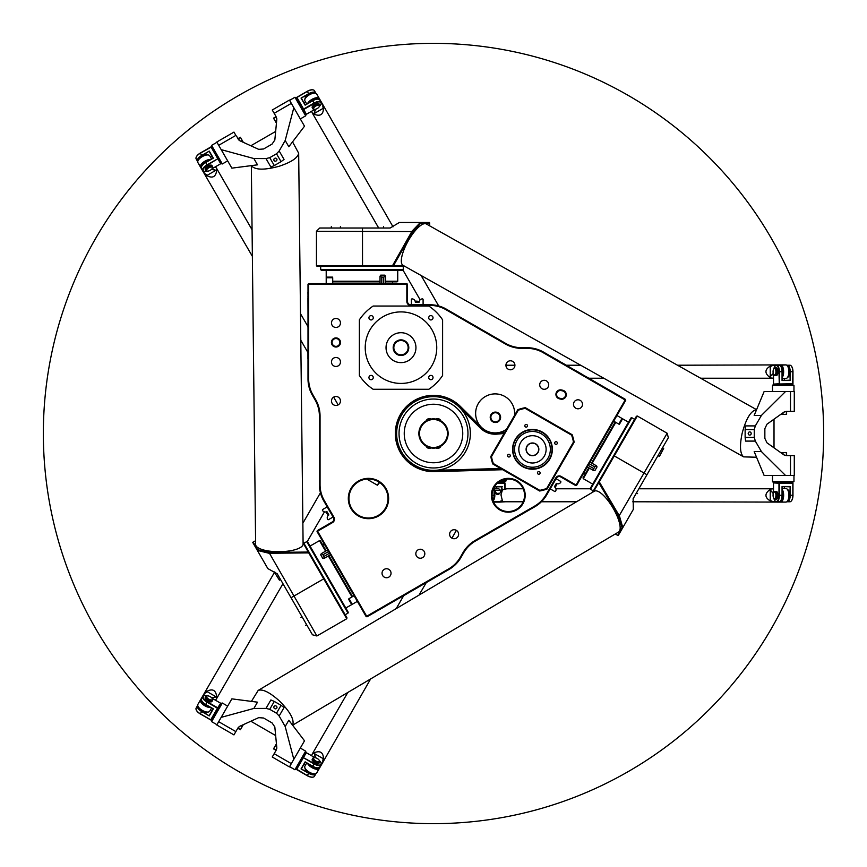<?xml version="1.0" encoding="UTF-8"?>
<svg xmlns="http://www.w3.org/2000/svg" width="867" height="867" viewBox="0 0 867 867"><rect width="100%" height="100%" fill="white"/><g stroke="black" fill="none" stroke-linecap="round" stroke-linejoin="round"><path stroke-width="1.3" d="M614.844 393.282L618.518 395.33M613.554 392.545L614.876 393.228M573.954 369.678L582.082 374.295M580.565 373.417L581.508 374.035M580.11 373.157L578.831 372.496M573.878 369.559L579.297 372.68M567.755 366.026L573.13 369.201M570.367 367.608L569.446 367.001M569.131 366.817L568.438 366.492M583.621 375.259L592.053 380.049M586.992 377.134L588.086 377.763M556.625 359.599L559.248 361.106M593.418 380.841L592.638 380.461M592.562 380.342L591.489 379.8M595.12 381.827L595.943 382.38M561.708 362.536L567.116 365.657L561.773 362.644M591.088 379.573L589.928 378.901M599.596 384.482L613.587 392.48M308.002 296.557L307.937 292.352M308.002 298.042L307.937 296.557M308.002 332.928L308.002 335.052M308.002 348.296L308.002 350.127M308.002 351.211L308.002 348.144M308.002 332.614L308.002 329.742M308.002 328.181L307.937 324.854M308.002 323.153L308.002 323.987M308.002 363.349L308.002 359.632M307.937 352.067L307.937 358.775L308.002 352.067M308.002 314.157L307.937 298.042M625.486 399.427L576.067 485.032L561.144 476.417A3.901 3.901 0 0 0 555.812 477.836L546.188 494.515A31.862 31.862 0 0 1 534.527 506.176L475.159 540.444A33.163 33.163 0 0 0 463.021 552.582L460.344 557.232A31.862 31.862 0 0 1 448.683 568.904L366.687 616.242L317.593 531.2L332.516 522.584A3.901 3.901 0 0 0 333.947 517.263L324.323 500.584A31.862 31.862 0 0 1 320.053 484.653L320.053 416.106A33.163 33.163 0 0 0 315.61 399.524L312.922 394.875A31.862 31.862 0 0 1 308.652 378.944L308.652 284.268L406.84 284.268L406.84 301.499A3.901 3.901 0 0 0 410.741 305.401L429.989 305.401A31.862 31.862 0 0 1 445.92 309.671L505.288 343.939A33.163 33.163 0 0 0 521.869 348.382L527.234 348.382A31.862 31.862 0 0 1 543.165 352.652L625.725 400.316L625.486 399.427L543.49 352.089A32.513 32.513 0 0 0 527.234 347.732L521.869 347.732A32.513 32.513 0 0 1 505.613 343.386L446.245 309.107A32.513 32.513 0 0 0 429.989 304.75L411.392 304.75L411.392 299.548A0.65 0.65 0 0 1 412.042 298.898A3.251 3.251 0 0 1 415.293 302.149L419.195 302.149A3.251 3.251 0 0 1 422.446 298.898A0.65 0.65 0 0 1 423.096 299.548L423.096 304.75M411.392 304.75L410.741 304.75A3.251 3.251 0 0 1 407.49 301.499L407.49 284.268L406.84 283.617L308.652 283.617L308.002 284.268L308.002 378.944A32.513 32.513 0 0 0 312.358 395.2L315.046 399.85A32.513 32.513 0 0 1 319.403 416.106L319.403 484.653A32.513 32.513 0 0 0 323.759 500.909L333.058 517.025L328.55 519.626A0.65 0.65 0 0 1 327.661 519.387A3.251 3.251 0 0 1 328.853 514.944L326.902 511.563A3.251 3.251 0 0 1 322.459 510.37A0.65 0.65 0 0 1 322.697 509.482L327.206 506.881M377.654 610.65L374.045 612.817M378.944 609.913L377.687 610.715M413.592 589.983L410.481 591.782M413.678 589.853L417.179 587.913M413.819 589.777L415.477 588.899M418.544 587.046L413.266 590.167M424.982 583.328L419.368 586.569M422.131 584.976L423.118 584.477M408.877 592.627L403.979 595.531M400.684 597.363L399.925 597.872M404.445 595.196L400.511 597.536M435.494 577.259L433.305 578.603M432.275 579.123L433.587 578.441M399.86 597.829L401.009 597.168M400.597 597.417L398.647 598.609M431.571 579.6L430.726 580.012M430.671 580.121L429.967 580.532M425.99 582.754L427.225 582.104M401.41 596.94L402.57 596.268M405.041 594.838L406.71 593.96M392.903 601.85L378.977 609.967M367.012 616.805L366.123 616.567L367.012 616.805L449.008 569.456A32.513 32.513 0 0 0 460.908 557.557L463.585 552.908A32.513 32.513 0 0 1 475.484 541.008L534.852 506.74A32.513 32.513 0 0 0 546.752 494.84L556.05 478.725L560.559 481.326A0.65 0.65 0 0 1 560.797 482.215A3.251 3.251 0 0 1 556.354 483.407L554.403 486.788A3.251 3.251 0 0 1 555.595 491.231A0.65 0.65 0 0 1 554.707 491.47L550.198 488.869M538.645 449.344A6.177 6.177 0 0 1 529.379 454.698A6.177 6.177 0 0 1 529.379 443.991A6.177 6.177 0 0 1 538.645 449.344M538.841 449.344A6.362 6.362 0 0 0 529.293 443.828A6.362 6.362 0 0 0 529.293 454.861A6.362 6.362 0 0 0 538.841 449.344M546.123 449.344A13.655 13.655 0 0 1 525.64 461.168A13.655 13.655 0 0 1 525.64 437.521A13.655 13.655 0 0 1 546.123 449.344M550.35 449.344A17.882 17.882 0 0 1 523.527 464.831A17.882 17.882 0 0 1 523.527 433.858A17.882 17.882 0 0 1 550.35 449.344M500.595 468.483L434.54 470.347M459.445 407.317L480.491 428.179A20.808 20.808 0 0 0 496.932 434.129L504.074 433.511M514.543 415.38A19.508 19.508 0 0 0 487.633 395.395A19.508 19.508 0 0 0 481.402 427.258L460.366 406.395A38.159 38.159 0 0 0 398.007 419.476A38.159 38.159 0 0 0 434.573 471.648L502.741 469.719M504.865 432.134L496.824 432.828M396.642 433.5A36.858 36.858 0 0 1 451.935 401.584A36.858 36.858 0 0 1 451.935 465.416A36.858 36.858 0 0 1 396.642 433.5M481.402 427.258A19.508 19.508 0 0 0 506.556 429.219M525.185 495.274A16.907 16.907 0 0 0 499.825 480.632A16.907 16.907 0 0 0 499.825 509.915A16.907 16.907 0 0 0 525.185 495.274M340.514 342.465A4.552 4.552 0 0 0 333.687 338.52A4.552 4.552 0 0 0 333.687 346.41A4.552 4.552 0 0 0 340.514 342.465M508.181 369.179A4.498 4.498 0 0 1 508.181 361.387A4.498 4.498 0 0 1 514.922 365.289A4.498 4.498 0 0 1 508.181 369.179M541.962 388.687A4.498 4.498 0 0 1 541.962 380.895A4.498 4.498 0 0 1 548.713 384.796A4.498 4.498 0 0 1 541.962 388.687M575.753 408.194A4.498 4.498 0 0 1 575.753 400.402A4.498 4.498 0 0 1 582.505 404.304A4.498 4.498 0 0 1 575.753 408.194M451.859 530.333A4.498 4.498 0 0 1 458.61 534.224A4.498 4.498 0 0 1 451.859 538.125A4.498 4.498 0 0 1 451.859 530.333M418.078 549.841A4.498 4.498 0 0 1 424.819 553.731A4.498 4.498 0 0 1 418.078 557.633A4.498 4.498 0 0 1 418.078 549.841M384.287 569.348A4.498 4.498 0 0 1 391.039 573.239A4.498 4.498 0 0 1 384.287 577.14A4.498 4.498 0 0 1 384.287 569.348M340.46 400.988A4.498 4.498 0 0 1 333.708 404.878A4.498 4.498 0 0 1 333.708 397.097A4.498 4.498 0 0 1 340.46 400.988M340.46 361.973A4.498 4.498 0 0 1 333.708 365.863A4.498 4.498 0 0 1 333.708 358.082A4.498 4.498 0 0 1 340.46 361.973M340.46 322.957A4.498 4.498 0 0 1 333.708 326.848A4.498 4.498 0 0 1 333.708 319.067A4.498 4.498 0 0 1 340.46 322.957M560.711 399.123A4.552 4.552 0 0 0 566.173 395.72A4.552 4.552 0 0 0 562.77 390.258L561.502 389.966A4.552 4.552 0 0 0 556.04 393.38A4.552 4.552 0 0 0 559.443 398.831L560.711 399.123L560.862 398.495L559.594 398.202A3.901 3.901 0 0 1 556.668 393.52A3.901 3.901 0 0 1 561.35 390.605L562.618 390.898A3.901 3.901 0 0 1 565.544 395.569A3.901 3.901 0 0 1 560.862 398.495M388.633 498.525A20.158 20.158 0 0 0 358.396 481.066A20.158 20.158 0 0 0 358.396 515.984A20.158 20.158 0 0 0 388.633 498.525M500.617 417.287A5.202 5.202 0 0 0 492.814 412.79A5.202 5.202 0 0 0 492.814 421.796A5.202 5.202 0 0 0 500.617 417.287A5.202 5.202 0 0 0 492.814 412.79A5.202 5.202 0 0 0 492.814 421.796A5.202 5.202 0 0 0 500.617 417.287M525.337 407.685A42.266 42.266 0 0 0 517.816 409.701L490.809 456.476A42.266 42.266 0 0 0 492.824 463.997L539.61 491.004A42.266 42.266 0 0 0 547.131 488.988L574.138 442.213A42.266 42.266 0 0 0 572.122 434.692L525.337 407.685A449.691 317.983 -150 0 0 525.218 408.368L571.591 435.136A41.616 41.616 0 0 1 573.455 442.094L546.676 488.457A41.616 41.616 0 0 1 539.729 490.321L493.356 463.552A41.616 41.616 0 0 1 491.491 456.595L518.26 410.232A41.616 41.616 0 0 1 525.218 408.368M540.13 472.894A1.344 1.344 0 0 1 538.114 474.065A1.344 1.344 0 0 1 538.114 471.735A1.344 1.344 0 0 1 540.13 472.894M527.504 425.795A1.344 1.344 0 0 1 525.489 426.954A1.344 1.344 0 0 1 525.489 424.624A1.344 1.344 0 0 1 527.504 425.795M510.262 455.652A1.344 1.344 0 0 1 508.246 456.822A1.344 1.344 0 0 1 508.246 454.492A1.344 1.344 0 0 1 510.262 455.652M557.373 443.037A1.344 1.344 0 0 1 555.357 444.197A1.344 1.344 0 0 1 555.357 441.867A1.344 1.344 0 0 1 557.373 443.037M551.976 449.344A19.508 19.508 0 0 1 522.714 466.24A19.508 19.508 0 0 1 522.714 432.449A19.508 19.508 0 0 1 551.976 449.344M552.355 449.344A19.887 19.887 0 0 0 522.53 432.124A19.887 19.887 0 0 0 522.53 466.565A19.887 19.887 0 0 0 552.355 449.344M573.455 442.094A449.691 317.983 -60 0 1 574.138 442.213M539.729 490.321A449.691 317.983 30 0 1 539.61 491.004M491.491 456.595A449.691 317.983 120 0 1 490.809 456.476M430.932 419.097A3.251 3.251 0 0 0 426.206 420.82M440.794 420.82A3.251 3.251 0 0 0 436.068 419.097M436.068 447.903A3.251 3.251 0 0 0 440.794 446.18M426.206 446.18A3.251 3.251 0 0 0 430.932 447.903M399.037 433.5A34.463 34.463 0 0 1 450.732 403.654A34.463 34.463 0 0 1 450.732 463.346A34.463 34.463 0 0 1 399.037 433.5M415.943 347.667A14.956 14.956 0 0 1 393.51 360.618A14.956 14.956 0 0 1 393.51 334.716A14.956 14.956 0 0 1 415.943 347.667M408.791 347.667A7.803 7.803 0 0 1 397.086 354.43A7.803 7.803 0 0 1 397.086 340.904A7.803 7.803 0 0 1 408.791 347.667M393.835 347.667A7.153 7.153 0 0 0 400.988 354.82A7.153 7.153 0 0 0 408.14 347.667A7.153 7.153 0 0 0 400.988 340.514A7.153 7.153 0 0 0 393.835 347.667M433.034 377.557A2.157 2.157 0 0 1 429.794 379.421A2.157 2.157 0 0 1 429.794 375.682A2.157 2.157 0 0 1 433.034 377.557M373.265 377.557A2.157 2.157 0 0 1 370.025 379.421A2.157 2.157 0 0 1 370.025 375.682A2.157 2.157 0 0 1 373.265 377.557M373.265 317.777A2.157 2.157 0 0 1 370.025 319.652A2.157 2.157 0 0 1 370.025 315.913A2.157 2.157 0 0 1 373.265 317.777M433.034 317.777A2.157 2.157 0 0 1 429.794 319.652A2.157 2.157 0 0 1 429.794 315.913A2.157 2.157 0 0 1 433.034 317.777M436.751 347.667A35.764 35.764 0 0 1 383.106 378.641A35.764 35.764 0 0 1 383.106 316.693A35.764 35.764 0 0 1 436.751 347.667M359.372 375.509L359.372 319.825A50.069 50.069 0 0 1 373.146 306.051L428.829 306.051A50.069 50.069 0 0 1 442.603 319.825L442.603 375.509A50.069 50.069 0 0 1 428.829 389.283L373.146 389.283A50.069 50.069 0 0 1 359.372 375.509M524.535 495.274A16.256 16.256 0 0 1 500.151 509.352A16.256 16.256 0 0 1 500.151 481.196A16.256 16.256 0 0 1 524.535 495.274M387.983 498.525A19.508 19.508 0 0 1 358.721 515.421A19.508 19.508 0 0 1 358.721 481.629A19.508 19.508 0 0 1 387.983 498.525M417.244 301.174L415.228 301.174L417.244 301.174M419.195 302.149L417.244 302.149M556.224 485.585L555.216 487.33L556.224 485.585M554.403 486.788L555.379 485.097M412.692 298.963A3.251 3.251 0 0 1 415.152 301.185M419.335 301.185A3.251 3.251 0 0 1 421.796 298.963M560.418 482.746A3.251 3.251 0 0 1 557.264 483.764M555.162 487.395A3.251 3.251 0 0 1 555.866 490.635M327.032 513.741L326.025 511.996L327.032 513.741M326.902 511.563L328.853 514.944M327.39 518.791A3.251 3.251 0 0 1 328.094 515.551M317.029 531.525L317.268 530.637L317.029 531.525L366.123 616.567M308.002 284.268L308.652 283.617M406.84 283.617L407.49 284.268M576.631 485.357L576.067 485.032L575.742 485.596L576.631 485.357L625.725 400.316M556.05 478.725L556.376 478.161A3.251 3.251 0 0 1 560.819 476.98L575.742 485.596M333.058 517.025L333.383 517.588A3.251 3.251 0 0 1 332.191 522.021L317.268 530.637M339.864 342.465A3.901 3.901 0 0 1 334.012 345.846A3.901 3.901 0 0 1 334.012 339.084A3.901 3.901 0 0 1 339.864 342.465M588.173 465.362L593.808 468.613L593.635 470.586L587.284 466.912M593.635 470.586L594.925 470.586L597.049 466.901L596.409 465.796L590.048 462.122M596.409 465.796L594.784 466.923L589.148 463.672M328.571 551.52L322.936 554.772L321.31 553.645L327.672 549.971M321.31 553.645L320.671 554.75L322.795 558.435L324.085 558.435L330.435 554.761M324.085 558.435L323.911 556.462L329.547 553.211M594.784 466.923L593.808 468.613M323.911 556.462L322.936 554.772M619.417 424.256L622.495 418.924L622.018 418.447L618.767 424.082L619.417 424.256M613.695 421.156L618.767 424.082M348.545 599.13L351.623 604.462L352.273 604.288L349.022 598.653L348.545 599.13M354.094 595.727L349.022 598.653M383.756 283.617L383.756 277.115L385.544 276.27L385.544 283.617M385.544 276.27L384.905 275.164L380.656 275.164L380.017 276.27L380.017 283.617M380.017 276.27L381.805 277.115L381.805 283.617M381.805 277.115L383.756 277.115M332.538 277.115L326.382 277.115L326.209 277.765L332.711 277.765L332.538 277.115M332.711 283.617L332.711 277.765M659.657 455.999L663.667 448.391L659.559 456.15M631.815 417.731L630.927 417.97L590.286 488.359L590.525 489.248L631.815 417.731L634.633 419.357M615.212 422.034L591.565 463M588.801 467.79L583.025 477.782L583.263 478.671L589.365 468.115M592.128 463.325L615.776 422.359M320.682 269.637L321.332 270.287L402.613 270.287L403.263 269.637L320.682 269.637L320.682 266.386M332.711 281.862L380.017 281.862M385.544 281.862L397.086 281.862L397.736 281.211L385.544 281.211M380.017 281.211L332.711 281.211M274.828 572.881L279.412 580.164L274.741 572.719M348.003 613.132L348.241 612.243L307.601 541.853L306.712 541.615L348.003 613.132L345.185 614.757M352.576 596.604L328.918 555.639M326.155 550.848L320.389 540.856L319.5 540.618L325.591 551.174M328.355 555.964L352.013 596.929M619.374 515.919L599.292 481.868L598.761 482.637L598.761 481.478L599.292 481.868L637.31 416.019L667.157 433.251L618.735 516.515L622.083 527.732L617.651 535.405L615.332 533.953M637.31 416.019L636.421 416.258L592.529 492.293M593.537 491.687L598.761 482.637L618.735 516.515M622.083 527.732L622.809 527.613L618.236 535.535L617.651 535.405M622.809 527.613L619.428 515.93M251.43 701.381L258.182 690.414L594.394 491.188A23.734 7.445 59.4 0 1 594.773 491.004A23.734 7.445 59.4 0 1 610.693 504.312A23.734 7.445 59.4 0 1 618.594 532.024L292.591 725.191M258.182 690.414C262.647 688.832 269.659 692.278 279.196 700.753C289.741 711.254 294.281 719.22 292.808 724.649L292.537 725.115M622.874 527.504L633.322 509.406L633.138 498.677L668.349 437.694L667.157 433.251M211.678 720.163L211.591 721.615L222.32 703.029L221.432 703.267L211.678 720.163M285.189 726.524L288.819 720.249L304.512 740.797L293.815 759.308L285.189 726.524L279.163 716.001L276.497 713.227L269.745 709.325L266.006 708.404L253.879 708.447L221.172 717.367L216.772 724.985L233.949 734.902L238.002 727.89L239.823 726.253L258.68 717.648L263.59 718.017L272.054 722.905L274.828 726.969L276.801 747.603L276.291 749.998L272.249 757.01L289.426 766.927L291.323 763.632L274.156 753.716M293.815 759.308L291.323 763.632M221.172 717.367L231.868 698.856L257.499 702.172L253.879 708.447M276.497 713.227L281.06 705.326L274.297 701.425L269.745 709.325M274.655 708.621A1.604 1.496 -150 0 1 274.015 706.529A1.604 1.496 -150 0 1 276.15 706.031A1.604 1.496 -150 0 1 276.79 708.133A1.604 1.496 -150 0 1 274.655 708.621M279.163 716.001L284.04 707.559L281.06 705.326M274.297 701.425L270.883 699.962L266.006 708.404M296.146 768.931L305.899 752.036L305.661 751.147L294.932 769.733L296.146 768.931M275.652 735.563L250.834 721.225M275.955 116.395L274.156 113.284L291.334 103.368L289.426 100.073L272.249 109.99L274.156 113.284M269.193 553.265L308.717 552.897L308.316 552.051L309.313 552.637L308.717 552.897L346.735 618.745L316.888 635.977L268.987 552.42L257.607 549.7L253.175 542.027L255.592 540.748M346.735 618.745L346.973 617.857L303.071 541.821M303.092 543.002L308.316 552.051L268.987 552.42M257.607 549.7L257.336 550.393L252.763 542.471L253.175 542.027M257.336 550.393L269.16 553.298M292.537 141.874L298.671 153.21L303.103 543.988A23.734 7.445 179.4 0 1 303.071 544.411A23.734 7.445 179.4 0 1 283.574 551.553A23.734 7.445 179.4 0 1 255.635 544.53L251.343 165.619M298.671 153.21C297.804 157.87 291.312 162.216 279.207 166.247C264.836 170.127 255.667 170.073 251.701 166.085L251.43 165.608M257.401 550.502L267.849 568.6L277.234 573.802L312.445 634.785L316.888 635.977M303.233 110.326L298.508 102.133M253.879 158.542L257.51 164.828L231.868 168.144L221.183 149.633L253.879 158.542L266.006 158.585L269.745 157.664L276.508 153.762L279.174 150.988L285.2 140.465L293.826 107.692L291.334 103.368M221.183 149.633L218.69 145.309L235.867 135.393L239.834 140.747L258.68 149.352L263.59 148.983L272.054 144.095L274.828 140.02L276.801 119.397L276.302 117.002M293.826 107.692L304.512 126.203L288.819 146.74L285.2 140.465M269.745 157.664L274.308 165.564L281.06 161.663L276.508 153.762M274.655 158.368A1.604 1.496 -30 0 1 276.79 158.867A1.604 1.496 -30 0 1 276.15 160.959A1.604 1.496 -30 0 1 274.026 160.471A1.604 1.496 -30 0 1 274.655 158.368M266.006 158.585L270.883 167.028L274.308 165.564M281.06 161.663L284.04 159.43L279.174 150.988M214.03 150.901L218.755 159.095M218.69 145.309L216.783 142.015L233.96 132.098L235.867 135.393M250.834 145.764L275.652 131.437M411.933 231.316L392.491 265.736L393.423 265.811L392.415 266.386L392.491 265.736L316.455 265.736L316.455 231.272L412.768 231.576L420.809 223.068L429.685 223.068L429.577 225.799M316.455 265.736L317.105 266.386L404.9 266.386M403.881 265.811L393.423 265.811L412.768 231.576M420.809 223.068L420.354 222.494L429.49 222.494L429.685 223.068M420.354 222.494L411.923 231.272M756.533 457.234L743.648 456.876L403.014 265.324A23.734 7.445 -60.6 0 1 402.667 265.085A23.734 7.445 -60.6 0 1 406.233 244.635A23.734 7.445 -60.6 0 1 426.282 223.946L756.566 409.679M743.648 456.876C740.05 453.799 739.54 446.006 742.098 433.5C745.923 419.119 750.551 411.207 755.991 409.766L756.533 409.766M420.224 222.494L399.329 222.494L390.128 228.021L319.706 228.021L316.455 231.272M792.666 482.269L793.966 481.618L772.508 481.618L773.158 482.269L792.666 482.269M761.421 415.423L754.182 415.423L764.12 391.559L785.502 391.559L761.421 415.423L755.33 425.903L754.257 429.598L754.257 437.401L755.33 441.097L761.421 451.588L785.502 475.441L794.291 475.441L794.291 455.608L786.196 455.608L783.866 454.85L766.992 442.831L764.857 438.388L764.857 428.623L766.992 424.18L783.866 412.161L786.196 411.392L794.291 411.392L794.291 391.559L790.487 391.559L790.487 411.392M785.502 391.559L790.487 391.559M785.502 475.441L764.12 475.441L754.182 451.588L761.421 451.588M754.257 429.598L745.132 429.598L745.132 437.401L754.257 437.401M751.19 433.5A1.604 1.496 90 0 1 749.695 435.104A1.604 1.496 90 0 1 748.199 433.5A1.604 1.496 90 0 1 749.695 431.907A1.604 1.496 90 0 1 751.19 433.5M755.33 425.903L745.577 425.903L745.132 429.598M745.132 437.401L745.577 441.097L755.33 441.097M792.666 384.731L773.158 384.731L772.508 385.382L793.966 385.382L792.666 384.731M774.014 419.173L774.014 447.827M238.132 728.443L240.387 729.743L243.324 724.66M238.252 728.226L240.506 729.526M240.798 725.809L242.196 726.611M237.525 728.713L239.184 726.611M197.741 705.435A6.502 2.883 30 0 0 197.459 705.781A6.502 2.883 30 0 0 201.653 711.525L209.25 715.914L201.87 711.146A6.177 2.731 -150 0 1 197.828 705.803M210.518 709.824L211.927 710.637M209.25 715.914L213.336 708.848L209.185 715.373M201.632 700.536A6.177 2.731 30 0 0 201.697 700.699A6.177 2.731 30 0 0 205.652 704.589L212.979 708.816M213.336 708.848L205.728 704.459A6.502 2.883 -150 0 1 201.567 700.363A6.502 2.883 -150 0 1 201.534 698.715L200.526 699.81A6.828 3.024 30 0 0 203.387 704.828A6.828 3.024 30 0 0 210.714 707.505M204.482 695.616A6.502 2.883 30 0 0 204.298 695.627A6.502 2.883 30 0 0 202.845 696.439A6.502 2.883 30 0 0 207.04 702.183L217.454 708.198L210.757 719.816L200.331 713.801A6.502 2.883 -150 0 1 196.17 709.705A6.502 2.883 -150 0 1 196.148 708.057L197.459 705.781M207.982 712.067A5.852 2.59 -150 0 1 201.935 711.027A5.852 2.59 -150 0 1 198.012 706.302A6.502 2.883 30 0 0 198.066 706.432A6.502 2.883 30 0 0 202.228 710.517A6.502 2.883 30 0 0 207.852 712.078A6.502 2.883 30 0 0 208.026 712.056M211.104 719.848L220.543 703.495L217.671 707.819L207.256 701.804A6.177 2.731 -150 0 1 204.655 695.583A6.177 2.731 -150 0 1 207.343 695.898M196.245 709.878A6.177 2.731 30 0 0 196.3 710.04A6.177 2.731 30 0 0 200.266 713.92L210.681 719.935M212.047 698.249L220.413 703.083M212.393 699.03A3.901 1.723 -150 0 1 212.578 699.387A3.901 1.723 -150 0 1 212.588 700.384L212.003 701.392A3.901 1.723 -150 0 1 207.766 700.937A3.901 1.723 -150 0 1 205.251 697.491L205.826 696.483A3.901 1.723 -150 0 1 206.704 695.995A3.901 1.723 -150 0 1 207.105 695.973M210.226 696.678A3.251 1.441 -150 0 1 212.307 698.726A3.251 1.441 -150 0 1 208.784 699.17A3.251 1.441 -150 0 1 207.408 695.898A3.251 1.441 -150 0 1 210.226 696.678M200.667 714.159A2.276 1.008 -150 0 1 199.768 713.628M212.588 700.384A3.901 1.723 -150 0 1 208.351 699.929A3.901 1.723 -150 0 1 205.826 696.483M201.48 700.157A5.852 2.59 30 0 0 203.517 703.831A5.852 2.59 30 0 0 208.925 706.475M275.749 750.161L273.495 748.86L276.432 743.778M276.692 746.541L275.305 745.728M275.869 749.944L273.625 748.644M276.811 748.329L275.825 750.822M315.512 773.754A6.177 2.731 -150 0 1 308.858 772.92L301.044 768.91L308.641 773.299A6.502 2.883 30 0 0 315.718 774.058A6.502 2.883 30 0 0 315.87 773.635M304.274 763.957L305.683 764.77M301.543 768.693L305.119 761.844L301.044 768.91M319.327 760.554A6.177 2.731 -150 0 1 320.953 762.732A6.177 2.731 -150 0 1 314.255 763.578L303.407 757.66L296.709 769.267L306.149 752.914L303.407 757.66L314.038 763.957A6.502 2.883 30 0 0 321.104 764.716L319.793 766.992A6.502 2.883 -150 0 1 318.352 767.794A6.502 2.883 -150 0 1 312.727 766.233L305.119 761.844M305.325 762.136L312.651 766.363A6.177 2.731 30 0 0 317.994 767.848A6.177 2.731 30 0 0 318.167 767.815M315.718 774.058L314.407 776.333A6.502 2.883 -150 0 1 312.954 777.135A6.502 2.883 -150 0 1 307.33 775.575L296.709 769.267M314.981 773.841A5.852 2.59 -150 0 1 308.934 772.8A5.852 2.59 -150 0 1 305.011 768.075A6.502 2.883 30 0 0 305.054 768.205A6.502 2.883 30 0 0 309.226 772.291A6.502 2.883 30 0 0 314.851 773.852A6.502 2.883 30 0 0 315.024 773.83M306.571 752.827L314.938 757.66M321.104 764.716A6.502 2.883 30 0 0 321.083 763.058A6.502 2.883 30 0 0 321.007 762.895M296.839 769.679L307.254 775.694A6.177 2.731 30 0 0 312.597 777.19A6.177 2.731 30 0 0 312.77 777.157M319.392 760.803A3.901 1.723 -150 0 1 319.565 761.161A3.901 1.723 -150 0 1 319.587 762.158L319.002 763.166A3.901 1.723 -150 0 1 314.754 762.711A3.901 1.723 -150 0 1 312.239 759.264L312.824 758.257A3.901 1.723 -150 0 1 313.691 757.769A3.901 1.723 -150 0 1 314.092 757.747M315.772 760.944A3.251 1.441 -150 0 1 314.407 757.671A3.251 1.441 -150 0 1 317.214 758.452A3.251 1.441 -150 0 1 319.305 760.5A3.251 1.441 -150 0 1 315.772 760.944M307.763 775.976A2.276 1.008 -150 0 1 307.243 775.716A2.276 1.008 -150 0 1 306.853 775.466M319.587 762.158A3.901 1.723 -150 0 1 315.339 761.703A3.901 1.723 -150 0 1 312.824 758.257M309.378 764.466A5.852 2.59 30 0 0 314.374 767.837A5.852 2.59 30 0 0 318.579 767.761M786.607 411.782L786.607 414.383L780.744 414.383M782.999 412.779L782.999 414.383M786.369 411.782L786.369 414.383M784.494 411.782L787.138 411.392M787.16 365.56A6.177 2.731 90 0 1 789.772 371.726L790.205 380.505L790.205 371.726A6.502 2.883 -90 0 0 787.323 365.224A6.502 2.883 -90 0 0 786.889 365.3M784.299 380.18L784.299 378.554M789.772 380.18L782.045 380.505L790.205 380.505M773.83 368.854A6.177 2.731 90 0 1 774.892 366.362A6.177 2.731 90 0 1 778.978 371.726L779.27 384.081L792.969 383.756L773.798 384.081L779.422 383.756L779.422 371.726A6.502 2.883 -90 0 0 776.539 365.224L779.162 365.224A6.502 2.883 90 0 1 780.582 366.08A6.502 2.883 90 0 1 782.045 371.726L782.045 380.505M782.186 380.18L782.186 371.726A6.177 2.731 -90 0 0 780.799 366.362A6.177 2.731 -90 0 0 780.69 366.221M787.323 365.224L789.945 365.224A6.502 2.883 90 0 1 791.365 366.08A6.502 2.883 90 0 1 792.828 371.726L792.687 384.081M787.496 365.972A5.852 2.59 90 0 1 789.62 371.726A5.852 2.59 90 0 1 787.496 377.481M773.505 383.756L773.505 374.1M776.539 365.224A6.502 2.883 -90 0 0 775.12 366.08A6.502 2.883 -90 0 0 775 366.221M792.969 383.756L792.969 371.726A6.177 2.731 -90 0 0 791.593 366.362A6.177 2.731 -90 0 0 791.484 366.221M774.003 368.67A3.901 1.723 90 0 1 774.231 368.334A3.901 1.723 90 0 1 775.076 367.825L776.247 367.825A3.901 1.723 90 0 1 777.97 371.726A3.901 1.723 90 0 1 776.247 375.628L775.076 375.628A3.901 1.723 90 0 1 774.231 375.118A3.901 1.723 90 0 1 774.003 374.782M775.932 371.726A3.251 1.441 90 0 1 773.787 374.555A3.251 1.441 90 0 1 773.061 371.726A3.251 1.441 90 0 1 773.787 368.898A3.251 1.441 90 0 1 775.932 371.726M792.958 371.152A2.276 1.008 90 0 1 792.991 371.726A2.276 1.008 90 0 1 792.969 372.192M775.076 367.825A3.901 1.723 90 0 1 776.81 371.726A3.901 1.723 90 0 1 775.076 375.628M782.186 375.509A5.852 2.59 -90 0 0 782.608 369.505A5.852 2.59 -90 0 0 780.441 365.896M786.607 455.218L786.607 452.617L780.744 452.617M786.369 455.218L786.369 452.617M782.999 454.232L782.999 452.617M787.138 455.608L784.494 455.218M786.889 501.7A6.502 2.883 -90 0 0 787.323 501.776A6.502 2.883 -90 0 0 790.205 495.274L790.205 486.495L789.772 495.274A6.177 2.731 90 0 1 787.16 501.451M784.299 488.446L784.299 486.82M790.205 486.495L782.045 486.495L789.772 486.82M780.69 500.779A6.177 2.731 -90 0 0 780.799 500.649A6.177 2.731 -90 0 0 782.186 495.274L782.186 486.82M782.045 486.495L782.045 495.274A6.502 2.883 90 0 1 780.582 500.931A6.502 2.883 90 0 1 779.162 501.776L780.614 502.101A6.828 3.024 -90 0 0 783.53 497.116A6.828 3.024 -90 0 0 782.186 489.443M775 500.779A6.502 2.883 -90 0 0 775.12 500.931A6.502 2.883 -90 0 0 776.539 501.776A6.502 2.883 -90 0 0 779.422 495.274L779.422 483.244L792.828 483.244L792.828 495.274A6.502 2.883 90 0 1 791.365 500.931A6.502 2.883 90 0 1 789.945 501.776L787.323 501.776M787.496 489.519A5.852 2.59 90 0 1 789.62 495.274A5.852 2.59 90 0 1 787.496 501.028M792.687 482.919L773.798 482.919L778.978 483.244L778.978 495.274A6.177 2.731 90 0 1 774.892 500.649A6.177 2.731 90 0 1 773.83 498.157M791.484 500.779A6.177 2.731 -90 0 0 791.593 500.649A6.177 2.731 -90 0 0 792.969 495.274L792.969 483.244M773.505 492.911L773.505 483.244M774.003 492.218A3.901 1.723 90 0 1 774.231 491.882A3.901 1.723 90 0 1 775.076 491.372L776.247 491.372A3.901 1.723 90 0 1 777.97 495.274A3.901 1.723 90 0 1 776.247 499.175L775.076 499.175A3.901 1.723 90 0 1 774.231 498.666A3.901 1.723 90 0 1 774.003 498.33M773.061 495.274A3.251 1.441 90 0 1 773.787 492.445A3.251 1.441 90 0 1 775.932 495.274A3.251 1.441 90 0 1 773.787 498.102A3.251 1.441 90 0 1 773.061 495.274M792.969 494.808A2.276 1.008 90 0 1 792.958 495.859M775.076 491.372A3.901 1.723 90 0 1 776.81 495.274A3.901 1.723 90 0 1 775.076 499.175M780.441 501.104A5.852 2.59 -90 0 0 782.608 497.506A5.852 2.59 -90 0 0 782.186 491.491M502.231 490.05L501.798 486.82L501.798 490.733M496.325 488.446L496.325 486.82M494.396 486.82L501.798 486.82M502.231 486.495L494.602 486.495M494.071 487.373L494.071 495.274A6.502 2.883 90 0 1 492.889 500.519A6.177 2.731 -90 0 0 494.223 495.274L494.223 487.113M497.344 483.244L504.854 483.244L504.854 489.042M499.533 489.519A5.852 2.59 90 0 1 501.148 491.806M504.713 482.919L497.712 482.919M505.006 489.01L505.006 483.244M493.009 500.866A5.852 2.59 -90 0 0 494.223 491.491M238.143 138.557L240.397 137.257L243.324 142.34M240.798 141.191L242.196 140.378M238.262 138.763L240.517 137.463M239.194 140.378L237.536 138.286M197.828 161.197A6.177 2.731 -30 0 1 201.87 155.843L209.261 151.086L201.653 155.475A6.502 2.883 150 0 0 197.459 161.219A6.502 2.883 150 0 0 197.741 161.555M211.927 156.363L210.518 157.176M209.196 151.617L213.336 158.152L209.261 151.086M207.354 171.092A6.177 2.731 -30 0 1 204.655 171.417A6.177 2.731 -30 0 1 207.267 165.185L217.823 158.759L211.115 147.152L220.554 163.495L217.823 158.759L207.05 164.817A6.502 2.883 150 0 0 202.856 170.561L201.545 168.285A6.502 2.883 -30 0 1 201.567 166.627A6.502 2.883 -30 0 1 205.739 162.541L213.336 158.152M212.979 158.184L205.663 162.411A6.177 2.731 150 0 0 201.697 166.301A6.177 2.731 150 0 0 201.643 166.464M197.459 161.219L196.148 158.943A6.502 2.883 -30 0 1 196.17 157.285A6.502 2.883 -30 0 1 200.342 153.199L211.115 147.152M198.023 160.688A5.852 2.59 -30 0 1 201.946 155.973A5.852 2.59 -30 0 1 207.993 154.933M220.413 163.917L212.047 168.74M202.856 170.561A6.502 2.883 150 0 0 204.298 171.363A6.502 2.883 150 0 0 204.482 171.384M210.681 147.054L200.266 153.069A6.177 2.731 150 0 0 196.31 156.96A6.177 2.731 150 0 0 196.245 157.122M207.105 171.027A3.901 1.723 -30 0 1 206.704 171.005A3.901 1.723 -30 0 1 205.837 170.517L205.251 169.509A3.901 1.723 -30 0 1 207.766 166.063A3.901 1.723 -30 0 1 212.014 165.608L212.599 166.616A3.901 1.723 -30 0 1 212.578 167.613A3.901 1.723 -30 0 1 212.404 167.97M208.784 167.83A3.251 1.441 -30 0 1 212.307 168.274A3.251 1.441 -30 0 1 210.226 170.322A3.251 1.441 -30 0 1 207.419 171.102A3.251 1.441 -30 0 1 208.784 167.83M199.768 153.372A2.276 1.008 -30 0 1 200.255 153.058A2.276 1.008 -30 0 1 200.667 152.841M205.837 170.517A3.901 1.723 -30 0 1 208.351 167.071A3.901 1.723 -30 0 1 212.599 166.616M208.936 160.525A5.852 2.59 150 0 0 203.528 163.159A5.852 2.59 150 0 0 201.491 166.843M275.76 116.839L273.506 118.14L276.443 123.222M275.879 117.045L273.625 118.346M276.703 120.459L275.305 121.261M275.825 116.178L276.811 118.66M315.87 93.354A6.502 2.883 150 0 0 315.718 92.942A6.502 2.883 150 0 0 308.652 93.701L301.044 98.09L308.869 94.069A6.177 2.731 -30 0 1 315.512 93.246M305.693 102.23L304.284 103.043M301.044 98.09L305.13 105.156L301.543 98.296M318.167 99.185A6.177 2.731 150 0 0 318.005 99.152A6.177 2.731 150 0 0 312.651 100.637L305.336 104.864M305.13 105.156L312.727 100.767A6.502 2.883 -30 0 1 318.352 99.206A6.502 2.883 -30 0 1 319.804 100.008L319.359 98.589A6.828 3.024 150 0 0 313.583 98.556A6.828 3.024 150 0 0 307.601 103.552M321.018 104.105A6.502 2.883 150 0 0 321.093 103.942A6.502 2.883 150 0 0 321.115 102.284A6.502 2.883 150 0 0 314.038 103.043L303.623 109.058L296.915 97.44L307.341 91.425A6.502 2.883 -30 0 1 312.965 89.865A6.502 2.883 -30 0 1 314.407 90.667L315.718 92.942M305.011 98.914A5.852 2.59 -30 0 1 308.934 94.2A5.852 2.59 -30 0 1 314.981 93.159M296.709 97.733L306.149 114.076L303.84 109.426L314.255 103.411A6.177 2.731 -30 0 1 320.953 104.268A6.177 2.731 -30 0 1 319.327 106.446M312.781 89.843A6.177 2.731 150 0 0 312.608 89.81A6.177 2.731 150 0 0 307.265 91.295L296.85 97.31M314.949 109.34L306.582 114.173M314.103 109.253A3.901 1.723 -30 0 1 313.702 109.231A3.901 1.723 -30 0 1 312.835 108.743L312.25 107.736A3.901 1.723 -30 0 1 314.764 104.289A3.901 1.723 -30 0 1 319.002 103.834L319.587 104.842A3.901 1.723 -30 0 1 319.576 105.839A3.901 1.723 -30 0 1 319.392 106.197M317.224 108.548A3.251 1.441 -30 0 1 314.407 109.329A3.251 1.441 -30 0 1 315.783 106.056A3.251 1.441 -30 0 1 319.305 106.5A3.251 1.441 -30 0 1 317.224 108.548M306.864 91.534A2.276 1.008 -30 0 1 307.774 91.013M312.835 108.743A3.901 1.723 -30 0 1 315.35 105.297A3.901 1.723 -30 0 1 319.587 104.842M318.579 99.239A5.852 2.59 150 0 0 314.374 99.163A5.852 2.59 150 0 0 309.378 102.534M434.616 418.913A14.631 14.631 0 0 0 420.311 439.829A14.631 14.631 0 0 0 445.573 441.758A14.631 14.631 0 0 0 434.616 418.913A14.631 14.631 0 0 0 420.311 439.829A14.631 14.631 0 0 0 445.573 441.758A14.631 14.631 0 0 0 434.616 418.913M523.18 501.776L504.106 501.776A6.502 5.831 -90 0 1 501.191 500.909L500.812 501.028A6.611 5.928 90 0 0 504.811 501.776M505.559 501.776L499.76 502.101L500.812 501.028M500.974 491.979L499.988 490.202A6.502 2.883 -90 0 0 499.609 489.617A6.502 2.883 -90 0 0 499.5 489.487M494.223 488.446L497.896 488.446A6.828 3.024 90 0 1 499.392 489.335A6.828 3.024 90 0 1 499.782 489.942L500.931 492.022M501.191 500.909L502.437 500.909L500.963 494.862L502.47 489.866L506.794 488.771L523.18 488.771M494.223 490.31L495.978 493.496A3.576 1.582 -90 0 0 496.975 494.277L498.406 494.277A3.576 1.582 -90 0 0 499.056 493.973L501.505 491.502M501.538 491.416L499.284 493.67A3.251 1.441 90 0 1 498.698 493.952L497.268 493.952A3.251 1.441 90 0 1 496.358 493.236L494.537 489.942A6.828 3.024 -90 0 0 494.223 489.443M498.406 494.277L496.975 494.277M499.728 501.776L493.377 501.776M493.529 502.101L499.76 502.101M776.529 501.776L772.952 501.776L771.5 500.909A6.502 5.831 90 0 0 772.324 501.343M773.505 489.01L771.728 488.771L769.159 490.202C764.553 494.049 764.922 497.615 770.243 500.909L771.5 500.909M787.474 501.061A6.502 2.883 -90 0 0 787.583 500.931A6.502 2.883 -90 0 0 789.035 495.274A6.502 2.883 -90 0 0 787.583 489.627A6.502 2.883 -90 0 0 787.474 489.487M782.186 488.446L785.87 488.446A6.828 3.024 90 0 1 787.355 489.346A6.828 3.024 90 0 1 788.894 495.274A6.828 3.024 90 0 1 787.355 501.213A6.828 3.024 90 0 1 785.87 502.101L632.726 501.776M773.418 493.117L769.582 489.866M770.492 490.169L773.266 493.605M782.186 490.31A6.502 2.883 90 0 1 783.031 497.517A6.502 2.883 90 0 1 780.322 501.776M769.159 490.202L770.264 490.57M770.243 500.909L770.243 490.581M772.324 365.657A6.502 5.831 90 0 0 771.5 366.102L772.952 365.224L780.322 365.224A6.502 2.883 90 0 1 783.031 369.494A6.502 2.883 90 0 1 782.186 376.69M771.5 366.102L770.243 366.102C764.922 369.385 764.553 372.951 769.159 376.809L771.728 378.229L773.505 378.001M773.266 373.406L770.243 376.43L773.418 373.894M769.582 377.145L770.492 376.842M769.159 376.809L770.264 376.441M782.186 377.568A6.828 3.024 -90 0 0 783.53 369.895A6.828 3.024 -90 0 0 780.614 364.899L677.517 365.224M780.322 365.224L785.87 364.899A6.828 3.024 90 0 1 787.355 365.798A6.828 3.024 90 0 1 788.894 371.726A6.828 3.024 90 0 1 787.355 377.665A6.828 3.024 90 0 1 785.87 378.554L782.186 378.554M787.474 377.513A6.502 2.883 -90 0 0 787.583 377.383A6.502 2.883 -90 0 0 789.035 371.726A6.502 2.883 -90 0 0 787.583 366.08A6.502 2.883 -90 0 0 787.474 365.939M770.243 376.43L770.243 366.102M319.804 100.008L322.903 105.384L322.882 107.085A6.502 5.831 -30 0 0 322.849 106.153M311.567 111.29L312.261 112.948L314.775 114.455C320.411 116.525 323.326 114.422 323.499 108.158L322.882 107.085M315.024 93.17A6.502 2.883 150 0 0 314.862 93.137A6.502 2.883 150 0 0 309.237 94.709A6.502 2.883 150 0 0 305.065 98.795A6.502 2.883 150 0 0 305 98.957M306.745 104.051L304.902 100.865A6.828 3.024 -30 0 1 304.935 99.131A6.828 3.024 -30 0 1 309.302 94.839A6.828 3.024 -30 0 1 315.209 93.192A6.828 3.024 -30 0 1 316.726 94.037L393.022 226.829M315.165 109.307L314.277 114.271M314.082 113.328L315.675 109.209M323.499 108.158L314.558 113.328L314.775 114.455M308.359 103.119A6.502 2.883 -30 0 1 314.168 98.795A6.502 2.883 -30 0 1 319.219 99.001M205.338 173.996A6.502 5.831 -30 0 0 206.129 174.484L204.645 173.66L200.96 167.277A6.502 2.883 -30 0 1 203.301 162.801A6.502 2.883 -30 0 1 209.955 159.929M206.129 174.484L206.758 175.567C212.263 178.537 215.536 177.074 216.577 171.157L216.522 168.22L215.428 166.789M211.57 169.303L215.699 170.398L211.916 168.924M216.652 170.626L215.937 169.986M216.577 171.157L215.699 170.387M210.714 159.495A6.828 3.024 150 0 0 203.398 162.172A6.828 3.024 150 0 0 200.537 167.19L252.362 256.318M200.96 167.277L197.914 162.638A6.828 3.024 -30 0 1 197.936 160.904A6.828 3.024 -30 0 1 202.314 156.613A6.828 3.024 -30 0 1 208.221 154.965A6.828 3.024 -30 0 1 209.738 155.811L211.57 158.997M208.037 154.944A6.502 2.883 150 0 0 207.863 154.911A6.502 2.883 150 0 0 202.239 156.483A6.502 2.883 150 0 0 198.066 160.568A6.502 2.883 150 0 0 198.012 160.731M215.699 170.398L206.758 175.567M202.856 696.429L204.645 693.34L206.118 692.516A6.502 5.831 -150 0 0 205.338 693.004M215.417 700.2L216.522 698.769L216.566 695.843C215.536 689.926 212.263 688.452 206.747 691.433L206.118 692.516M211.57 708.003L209.727 711.178A6.828 3.024 -150 0 1 208.21 712.035A6.828 3.024 -150 0 1 202.304 710.387A6.828 3.024 -150 0 1 197.925 706.096A6.828 3.024 -150 0 1 197.904 704.351L274.763 571.895M211.916 698.076L216.642 696.364M215.926 697.003L211.57 697.697M209.955 707.06A6.502 2.883 -150 0 1 203.301 704.199A6.502 2.883 -150 0 1 200.96 699.723M216.566 695.843L215.699 696.613M206.747 691.433L215.699 696.591M322.838 760.847A6.502 5.831 -150 0 0 322.871 759.915L322.892 761.616L319.208 767.999A6.502 2.883 -150 0 1 314.168 768.205A6.502 2.883 -150 0 1 308.349 763.881M322.871 759.915L323.499 758.831C323.315 752.578 320.4 750.475 314.764 752.534L312.25 754.041L311.556 755.71M315.664 757.791L314.548 753.672L315.165 757.682M314.266 752.729L314.082 753.672M314.764 752.534L314.537 753.683L323.499 758.831M307.601 763.437A6.828 3.024 30 0 0 313.572 768.444A6.828 3.024 30 0 0 319.349 768.411L370.621 678.959M319.208 767.999L316.726 772.952A6.828 3.024 -150 0 1 315.209 773.808A6.828 3.024 -150 0 1 309.302 772.161A6.828 3.024 -150 0 1 304.924 767.869A6.828 3.024 -150 0 1 304.902 766.125L306.734 762.949M379.117 482.171L377.373 485.195L366.806 479.093M377.373 485.195L379.659 482.54M498.525 482.269L504.702 482.269L506.003 480.968L500.562 480.968M823.65 433.5A390.15 390.15 0 0 1 238.425 771.381A390.15 390.15 0 0 1 238.425 95.619A390.15 390.15 0 0 1 823.65 433.5M499.966 417.287A4.552 4.552 0 0 1 493.139 421.232A4.552 4.552 0 0 1 493.139 413.353A4.552 4.552 0 0 1 499.966 417.287M426.77 420.506A2.861 2.861 0 0 1 430.303 419.227M436.697 419.227A2.861 2.861 0 0 1 440.23 420.506M440.23 446.494A2.861 2.861 0 0 1 436.697 447.773M430.303 447.773A2.861 2.861 0 0 1 426.77 446.494M404.239 433.5A29.261 29.261 0 0 1 448.131 408.162A29.261 29.261 0 0 1 448.131 458.838A29.261 29.261 0 0 1 404.239 433.5M415.217 301.434L419.27 301.434M557.015 483.699L554.988 487.211M328.268 515.366L326.241 511.855M543.49 352.089L543.165 352.652M527.234 347.732L527.234 348.382M561.144 476.417L560.819 476.98M521.869 347.732L521.869 348.382M555.812 477.836L556.376 478.161M505.613 343.386L505.288 343.939M546.188 494.515L546.752 494.84M446.245 309.107L445.92 309.671M534.527 506.176L534.852 506.74M429.989 304.75L429.989 305.401M475.159 540.444L475.484 541.008M410.741 304.75L410.741 305.401M463.021 552.582L463.585 552.908M407.49 301.499L406.84 301.499M460.344 557.232L460.908 557.557M448.683 568.904L449.008 569.456M308.002 378.944L308.652 378.944M312.358 395.2L312.922 394.875M332.516 522.584L332.191 522.021M315.046 399.85L315.61 399.524M333.947 517.263L333.383 517.588M319.403 416.106L320.053 416.106M324.323 500.584L323.759 500.909M319.403 484.653L320.053 484.653M562.77 390.258L562.618 390.898M561.502 389.966L561.35 390.605M559.594 398.202L559.443 398.831M646.955 474.748L613.717 455.587M235.857 731.607L218.679 721.691M291.052 597.731L324.269 578.527M289.589 100.355L294.943 97.267L305.672 115.842L305.91 114.953M227.674 160.872L222.32 163.961L211.591 145.385L211.353 146.274M362.493 228.021L362.525 266.386M790.487 455.608L790.487 475.441M200.266 713.92L201.87 711.146M207.256 701.804L205.652 704.589M308.858 772.92L307.254 775.694M312.651 766.363L314.255 763.578M789.772 371.726L792.969 371.726M782.186 371.726L778.978 371.726M792.969 495.274L789.772 495.274M778.978 495.274L782.186 495.274M492.022 495.274L494.223 495.274M201.87 155.843L200.266 153.069M205.663 162.411L207.267 165.185M307.265 91.295L308.869 94.069M314.255 103.411L312.651 100.637M434.562 419.563A13.98 13.98 0 0 1 445.042 441.39A13.98 13.98 0 0 1 420.896 439.547A13.98 13.98 0 0 1 434.562 419.563M494.223 490.158L499.988 490.202M499.717 493.236L495.978 493.496M780.614 364.899L785.87 364.899M200.537 167.19L197.914 162.638M319.349 768.411L316.726 772.952M616.946 415.521L628.488 422.186M357.345 601.362L345.803 608.027M326.209 283.617L326.209 270.287M636.432 492.965L637.559 493.616M657.999 455.619L659.115 456.27M662.551 447.74L663.667 448.391M590.525 489.248L593.342 490.874M583.263 478.671L592.725 484.133M583.784 472.959L585.301 473.837M383.528 228.021L383.528 226.72M340.417 228.021L340.417 226.72M331.313 228.021L331.313 226.72M403.263 269.637L403.263 266.386M397.736 281.211L397.736 270.287M392.534 283.617L392.534 281.862M280.529 579.514L279.412 580.164M302.095 616.86L300.968 617.51M306.647 624.739L305.52 625.389M306.712 541.615L303.894 543.241M319.5 540.618L310.039 546.08M324.182 543.923L322.665 544.801M227.663 706.117L222.32 703.029M216.934 724.704L211.591 721.615M289.589 766.645L294.932 769.733M300.318 748.058L305.661 751.147M294.943 97.267L295.831 97.505M300.318 118.931L305.672 115.842M216.945 142.296L211.591 145.385M222.32 163.961L221.432 163.722M772.508 475.441L772.508 481.618M793.966 475.441L793.966 481.618M793.966 391.559L793.966 385.382M772.508 391.559L772.508 385.382M202.845 696.439L201.534 698.715M214.68 716.261L212.903 716.738M219.232 708.382L218.755 706.605M207.408 695.898L206.704 695.995M212.307 698.726L212.578 699.387M302.572 756.501L304.35 756.024M298.02 764.38L298.497 766.157M314.407 757.671L313.691 757.769M319.305 760.5L319.565 761.161M778.685 385.382L777.385 384.081M787.789 385.382L789.089 384.081M773.787 374.555L774.231 375.118M773.787 368.898L774.231 368.334M776.539 501.776L779.162 501.776M787.789 481.618L789.089 482.919M778.685 481.618L777.385 482.919M773.787 498.102L774.231 498.666M773.787 492.445L774.231 491.882M499.825 481.618L501.126 482.919M219.232 158.618L218.755 160.395M214.68 150.728L212.903 150.251M212.307 168.274L212.578 167.613M207.419 171.102L206.704 171.005M298.031 102.609L298.508 100.832M302.583 110.499L304.36 110.976M319.305 106.5L319.576 105.839M314.407 109.329L313.702 109.231M771.728 488.771L638.86 488.771M590.405 488.771L555.92 488.771M576.512 501.776L541.376 501.776M580.662 365.224L566.368 365.224M514.922 365.224L505.927 365.224M771.728 378.229L700.634 378.229M603.79 378.229L588.899 378.229M312.261 112.948L378.695 228.021M402.917 269.984L420.159 299.841M421.124 275.511L438.691 305.932M300.784 340.189L307.937 352.566M333.665 397.119L338.163 404.911M216.522 168.22L252.069 229.788M300.491 313.659L307.937 326.556M216.522 698.769L282.956 583.708M307.178 541.745L324.421 511.888M302.865 523.213L320.432 492.792M419.043 595.087L426.196 582.711M451.913 538.158L456.41 530.366M312.25 754.041L347.797 692.484M396.219 608.612L403.664 595.716M506.003 479.18L506.003 480.968"/></g></svg>

